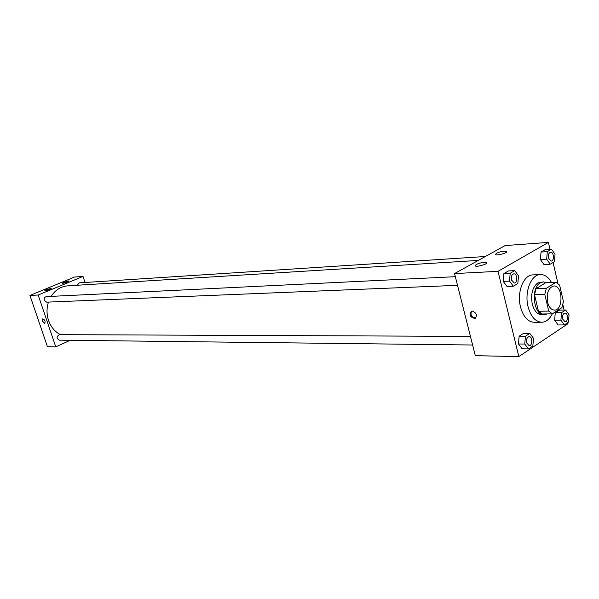 <?xml version="1.0" encoding="UTF-8"?>
<svg xmlns="http://www.w3.org/2000/svg" width="599" height="599" viewBox="0 0 599 599"><rect width="100%" height="100%" fill="white"/><g stroke="black" fill="none" stroke-linecap="round" stroke-linejoin="round"><path stroke-width="0.9" d="M547.591 302.225C546.37 293.053 548.429 287.64 553.776 285.985C562.895 285.102 563.592 310.469 554.434 310.087C551.237 309.87 548.954 307.242 547.591 302.225M552.353 313.854L561.929 307.639L563.434 301.619L559.608 285.131L556.029 282.286L546.348 288.284L544.783 294.379L548.721 311.091L552.353 313.854L542.088 313.996L538.449 311.263L548.721 311.091M556.029 282.286L545.779 282.698L536.083 288.651L546.348 288.284M538.449 311.263L534.51 294.693L544.783 294.379M534.51 294.693L536.083 288.651M546.55 282.668L543.315 281.882L540.291 282.84C530.242 288.014 533.709 315.823 544.214 314.752L547.179 313.928M544.214 314.752L541.676 314.789C537.288 314.475 534.151 310.918 532.271 304.097C530.594 294.311 532.421 287.258 537.752 282.945L543.315 281.882M552.278 313.854C549.538 319.252 546.011 322.052 541.691 322.247C535.349 321.775 530.804 316.609 528.063 306.733C524.222 292.065 531.118 274.409 540.388 274.537C544.746 274.499 548.444 277.15 551.484 282.473M541.691 322.247L534.136 322.307C527.786 321.843 523.241 316.699 520.501 306.89C516.66 292.319 523.556 274.769 532.84 274.896L540.388 274.537M549.994 249.289L548.399 242.408L498.031 271.325L518.831 356.592L567.38 324.111L567.141 323.086M564.108 310.035L562.873 304.734M557.924 283.417L553.064 262.504M514.713 270.628L508.416 270.95L503.901 273.563L503.205 281.358L507.039 286.472L513.343 286.232L517.821 283.552L518.502 275.78L514.713 270.628L510.206 273.256L509.509 281.088L513.343 286.232M551.499 249.184L545.24 249.611L541.039 252.044L540.403 259.532L543.967 264.541L550.234 264.196L554.404 261.703L555.033 254.231L551.499 249.184L547.314 251.632L546.67 259.165L550.234 264.196M565.613 310.005L559.354 310.117L555.266 312.768L554.644 320.218L558.118 324.965L564.385 324.928L568.444 322.217L569.05 314.782L565.613 310.005L561.533 312.671L560.911 320.158L564.385 324.928M529.808 333.403L523.511 333.388L519.123 336.241L518.449 343.983L522.178 348.82L528.483 348.91L532.84 345.997L533.499 338.27L529.808 333.403L525.428 336.264L524.754 344.051L528.483 348.91M506.679 251.947L506.537 251.348M498.031 271.325L454.544 273.571L505.144 245.568L548.399 242.408M454.544 273.571L475.314 355.679L518.831 356.592M472.267 311.053C476.669 312.94 477.568 315.418 474.97 318.503C470.08 317.35 468.92 314.909 471.495 311.188L472.267 311.053M471.533 311.173C470.155 315.126 471.585 317.395 475.816 317.987M496.301 253.302C500.315 251.55 503.722 250.891 506.507 251.325C509.06 252.351 497.507 255.848 495.523 254.65L496.301 253.302M476.078 264.548C480.151 262.759 483.58 262.092 486.366 262.564C488.971 263.635 477.261 267.236 475.232 265.986L476.078 264.548M60.409 334.654C54.838 331.726 50.878 326.979 48.534 320.42C46.55 314.303 46.52 308.193 48.452 302.083M51.11 296.385C55.318 289.946 60.896 286.427 67.844 285.835L478.287 260.43M470.432 336.376L59.451 334.654C56.343 336.466 56.321 338.3 59.383 340.165L472.611 345.009M77.159 285.259L79.308 282.863L485.385 256.507M457.516 285.326L46.692 302.158L44.289 300.346C43.892 298.272 44.603 297.029 46.43 296.61L455.33 276.693M38.171 295.022L83.036 276.431L74.553 277.045L29.95 295.442L38.171 295.022L55.767 346.866L70.24 340.292M85.028 282.488L83.036 276.431M68.571 280.953L69.08 281.006C67.47 282.264 65.171 283.042 62.184 283.342L63.771 282.294L68.571 280.953M44.715 290.822L45.898 289.676L51.237 288.381C50.331 289.339 48.152 290.148 44.715 290.822M29.95 295.442L47.433 346.686L55.767 346.866M42.507 321.146L42.791 318.788C44.903 319.873 45.561 321.431 44.76 323.467L42.507 321.146L44.76 323.46C45.561 321.431 44.903 319.873 42.791 318.788L42.507 321.146M529.134 345.675L526.633 342.823C526.154 339.281 526.993 337.215 529.134 336.623L529.142 336.623C532.661 336.428 532.653 345.93 529.149 345.675L526.618 342.823C526.177 339.281 527.015 337.215 529.157 336.623L529.157 336.623M523.511 333.388L519.123 336.241L525.428 336.264M519.123 336.241L518.449 343.983L524.754 344.051M518.449 343.983L522.178 348.82M565.074 321.828L562.641 319.02C562.206 315.658 562.97 313.681 564.917 313.097L564.932 313.097C568.196 312.843 568.339 322 565.074 321.828L562.663 319.02C562.229 315.658 562.985 313.681 564.939 313.097L564.939 313.097M559.354 310.117L555.266 312.768L561.533 312.671M555.266 312.768L554.644 320.218L560.911 320.158M554.644 320.218L558.118 324.965M514.227 282.998L511.426 279.958C510.947 276.521 511.748 274.484 513.822 273.84L513.837 273.84C517.431 273.451 517.828 283.065 514.227 282.998L511.449 279.958C510.969 276.521 511.763 274.484 513.845 273.84L513.845 273.84M508.416 270.95L503.901 273.563L510.206 273.256M503.901 273.563L503.205 281.358L509.509 281.088M503.205 281.358L507.039 286.472M551.095 261.097L548.474 258.109C548.003 254.837 548.721 252.89 550.623 252.269L550.631 252.269C553.97 251.85 554.457 261.112 551.11 261.097L548.452 258.109C548.018 254.837 548.744 252.89 550.646 252.269L550.646 252.269M545.24 249.611L541.039 252.044L547.314 251.632M541.039 252.044L540.403 259.532L546.67 259.165M540.403 259.532L543.967 264.541M474.97 318.503L475.793 318.002M506.507 251.325L506.657 251.977M486.366 262.564L486.53 263.238"/></g></svg>
